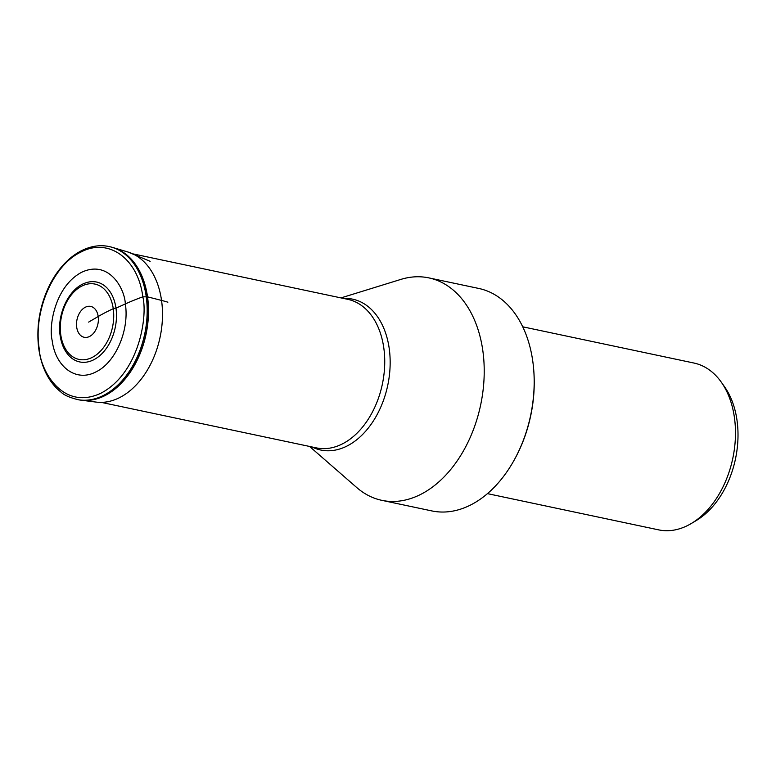 <?xml version="1.0" encoding="UTF-8"?>
<svg xmlns="http://www.w3.org/2000/svg" width="776" height="776" viewBox="0 0 776 776"><rect width="100%" height="100%" fill="white"/><g stroke="black" fill="none" stroke-linecap="round" stroke-linejoin="round"><path stroke-width="1.16" d="M88.648 322.098L98.203 316.501A146.926 51.109 -8 0 1 113.248 308.702A2.687 0.931 -8 0 1 115.983 308.159A40.827 27.635 -78.1 0 0 84.972 283.143C68.647 288.924 56.784 314.561 60.13 335.533C61.391 344.185 64.515 351.082 69.51 356.223A40.827 27.635 -78.1 0 0 102.248 353.332A40.827 27.635 -78.1 0 0 115.983 308.159L125.343 303.92A145.451 50.595 -8 0 1 142.823 296.83C138.157 258.767 108.65 237.34 81.073 251.987C53.253 264.888 33.232 310.943 39.178 348.366C39.993 370.055 62.429 411.309 100.919 393.209C139.146 373.169 147.809 316.443 142.823 296.83L147.372 296.81A8.934 3.104 -8 0 1 147.537 296.849L161.544 300.419A147.847 51.429 -8 0 1 167.868 302.194M125.343 303.92C129.534 330.353 115.401 362.877 95.749 371.985C76.261 382.335 55.426 367.194 52.137 340.315C48.616 326.463 54.737 286.402 81.732 272.25C108.912 259.465 124.761 288.604 125.334 303.92M340.994 297.897L400.823 279.418A113.684 76.95 101.9 0 1 428.885 277.895A113.684 76.95 101.9 0 1 482.817 350.597A113.684 76.95 101.9 0 1 441.117 479.801A113.684 76.95 101.9 0 1 398.078 501.209A113.684 76.95 101.9 0 1 381.811 500.336A113.684 76.95 101.9 0 1 356.776 487.57L309.566 446.442M381.811 500.336L431.776 510.909A113.684 76.95 -78.1 0 0 448.033 511.782A113.684 76.95 -78.1 0 0 491.082 490.374A113.684 76.95 -78.1 0 0 515.283 458.044A113.684 76.95 -78.1 0 0 533.781 370.627A113.684 76.95 -78.1 0 0 532.773 361.17A113.684 76.95 -78.1 0 0 478.84 288.468L428.885 277.895M515.283 458.044L515.72 457.239A111.443 75.437 -78.1 0 0 533.849 371.539L533.781 370.627M487.454 493.633L658.669 529.872A85.263 57.715 -78.1 0 0 660.376 530.192A85.263 57.715 -78.1 0 0 691.338 523.48A85.263 57.715 -78.1 0 0 712.193 504.419A85.263 57.715 -78.1 0 0 734.426 417.566A85.263 57.715 -78.1 0 0 721.253 382.112A85.263 57.715 -78.1 0 0 693.967 363.042L522.752 326.812M691.338 523.48L696.266 520.541A80.665 54.601 -78.1 0 0 709.827 509.657A80.665 54.601 -78.1 0 0 724.571 386.797L721.253 382.112M150.146 261.308L127.924 252.006A76.824 52.002 -78.1 0 1 161.544 300.419A76.824 52.002 101.9 0 1 96.166 402.094L81.082 400.183A78.075 52.846 -78.1 0 0 147.537 296.849A78.075 52.846 -78.1 0 0 113.354 247.641L113.354 247.641A78.075 52.846 -78.1 0 0 112.666 247.447M80.364 400.086A78.075 52.846 -78.1 0 0 81.082 400.183L79.656 399.98A78.095 52.855 -78.1 0 0 147.372 296.81A78.095 52.855 -78.1 0 0 111.967 247.253L110.774 246.943A78.153 52.894 101.9 0 1 146.208 296.529A78.153 52.894 101.9 0 1 78.434 399.776L79.656 399.98M60.77 334.795A38.499 26.064 101.9 0 1 81.984 286.005A38.499 26.064 101.9 0 1 113.248 308.702A38.499 26.064 101.9 0 1 92.034 357.503A38.499 26.064 101.9 0 1 60.77 334.795M76.698 327.191A15.782 10.68 -78.1 0 0 89.512 336.493A15.782 10.68 -78.1 0 0 98.203 316.501A15.782 10.68 -78.1 0 0 85.399 307.199A15.782 10.68 -78.1 0 0 76.698 327.191M101.258 402.366L316.336 447.878A75.922 51.391 -78.1 0 0 383.79 347.881A75.922 51.391 -78.1 0 0 347.764 299.332L132.696 253.82M343.458 298.42A77.105 52.196 101.9 0 1 389.212 348.453A77.105 52.196 101.9 0 1 368.649 427.595A77.105 52.196 101.9 0 1 312.03 446.966M127.924 252.006L111.967 247.253M110.774 246.943C104.663 245.361 98.397 245.323 91.985 246.826C83.236 248.941 75.029 253.587 67.367 260.765C59.975 267.769 53.787 276.431 48.781 286.771C39.421 306.86 36.094 327.588 38.8 348.938C41.681 368.251 49.13 382.684 61.149 392.229C64.156 395.178 69.927 397.69 78.434 399.776"/></g></svg>
